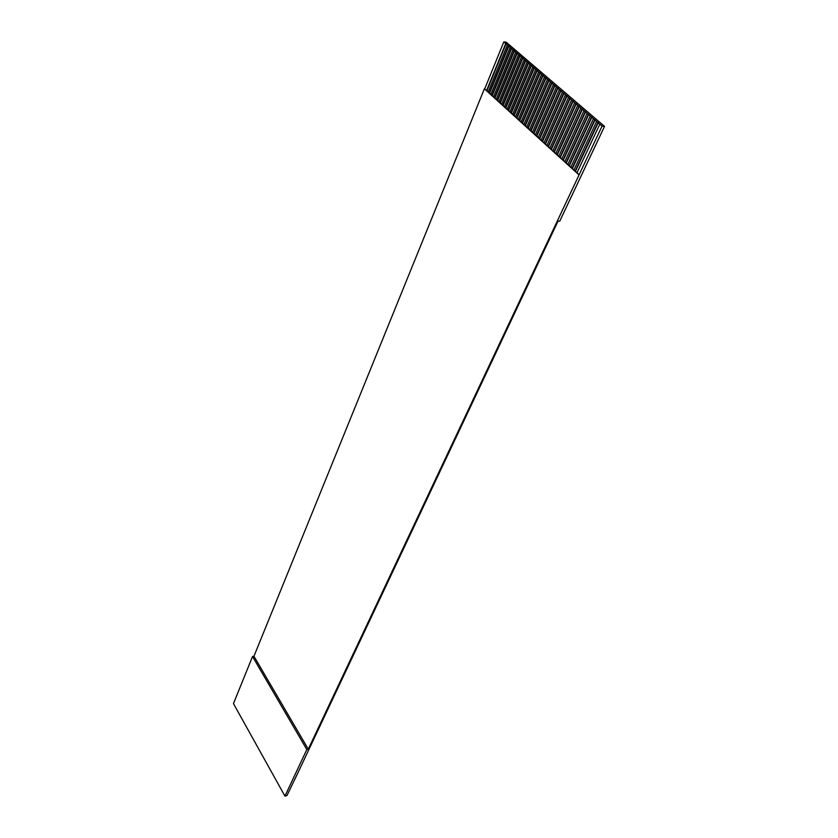 <?xml version="1.0" encoding="UTF-8"?>
<svg xmlns="http://www.w3.org/2000/svg" width="838" height="838" viewBox="0 0 838 838"><rect width="100%" height="100%" fill="white"/><g stroke="black" fill="none" stroke-linecap="round" stroke-linejoin="round"><path stroke-width="1.26" d="M284.941 796.1L286.963 795.555L298.014 772.605L558.035 221.127L559.753 221.18L604.544 126.381L506.246 42.235L503.806 41.9L505.733 43.555L486.606 90.514L484.395 88.786L253.945 656.259L252.531 656.531L233.456 703.595L284.941 796.1L306.823 749.539L252.531 656.531M505.733 43.555L602.051 126.15L308.279 749.172L306.823 749.539M602.051 126.15L604.544 126.381M484.741 88.828L503.806 41.9M597.882 122.578L575.151 171.12L573.925 169.999L596.604 121.479M594.697 119.844L572.092 168.333L570.877 167.223L593.419 118.755M591.523 117.121L569.054 165.568L567.839 164.458L590.256 116.042M588.36 114.418L566.017 162.802L564.812 161.703L587.103 113.34M585.217 111.716L563 160.058L561.806 158.969L583.971 110.647M582.096 109.034L560.004 157.324L558.799 156.235L580.849 107.966M578.985 106.374L557.008 154.611L555.824 153.522L577.738 105.305M575.884 103.713L554.044 151.898L552.85 150.819L574.648 102.655M572.804 101.073L551.079 149.206L549.896 148.127L571.568 100.015M569.735 98.434L548.136 146.524L546.952 145.456L568.51 97.386M566.677 95.815L545.203 143.853L544.03 142.785L565.461 94.778M563.639 93.207L542.28 141.193L541.118 140.135L562.424 92.17M560.612 90.619L539.379 138.553L538.216 137.495L559.407 89.582M557.605 88.032L536.477 135.924L535.325 134.866L556.401 87.005M554.609 85.466L533.607 133.294L532.455 132.257L553.415 84.439M551.624 82.91L530.737 130.686L529.595 129.649L550.44 81.894M548.66 80.364L527.888 128.088L526.746 127.062L547.476 79.348M545.706 77.829L525.038 125.511L523.907 124.474L544.522 76.824M542.762 75.305L522.221 122.935L521.089 121.908L541.589 74.299M539.829 72.801L519.403 120.368L518.282 119.352L538.666 71.796M536.917 70.298L516.596 117.823L515.485 116.807L535.754 69.303M534.016 67.815L513.809 115.288L512.699 114.272L532.863 66.82M531.135 65.333L511.033 112.753L509.923 111.747L529.983 64.348M528.254 62.871L508.268 110.239L507.168 109.244L527.112 61.886M525.395 60.42L505.524 107.735L504.424 106.74L524.263 59.435M522.556 57.979L502.779 105.242L501.69 104.247L521.414 57.005M519.717 55.549L500.056 102.76L498.966 101.775L518.586 54.575M516.899 53.129L497.343 100.288L496.253 99.303L515.768 52.166M514.092 50.72L494.64 97.837L493.561 96.852L512.971 49.756M511.295 48.321L491.948 95.385L490.869 94.411L510.174 47.368M508.509 45.933L489.266 92.945L488.198 91.971L507.399 44.98M308.279 749.172L253.945 656.259M578.807 174.733L484.395 88.786M579.152 174.754L576.994 172.796L599.809 124.223M576.994 172.796L575.151 171.12M573.925 169.999L572.092 168.333M570.877 167.223L569.054 165.568M567.839 164.458L566.017 162.802M564.812 161.703L563 160.058M561.806 158.969L560.004 157.324M558.799 156.235L557.008 154.611M555.824 153.522L554.044 151.898M552.85 150.819L551.079 149.206M549.896 148.127L548.136 146.524M546.952 145.456L545.203 143.853M544.03 142.785L542.28 141.193M541.118 140.135L539.379 138.553M538.216 137.495L536.477 135.924M535.325 134.866L533.607 133.294M532.455 132.257L530.737 130.686M529.595 129.649L527.888 128.088M526.746 127.062L525.038 125.511M523.907 124.474L522.221 122.935M521.089 121.908L519.403 120.368M518.282 119.352L516.596 117.823M515.485 116.807L513.809 115.288M512.699 114.272L511.033 112.753M509.923 111.747L508.268 110.239M507.168 109.244L505.524 107.735M504.424 106.74L502.779 105.242M501.69 104.247L500.056 102.76M498.966 101.775L497.343 100.288M496.253 99.303L494.64 97.837M493.561 96.852L491.948 95.385M490.869 94.411L489.266 92.945M488.198 91.971L486.606 90.514M506.121 43.607L486.888 90.787M508.896 45.985L489.56 93.207M511.672 48.374L492.231 95.647M514.469 50.772L494.923 98.098M517.287 53.171L497.625 100.56M520.105 55.591L500.338 103.022M522.933 58.021L503.072 105.504M525.782 60.462L505.806 107.997M528.642 62.923L508.561 110.501M531.522 65.385L511.327 113.015M534.403 67.857L514.103 115.55M537.305 70.34L516.889 118.085M540.217 72.843L519.686 120.63M543.15 75.357L522.503 123.196M546.093 77.871L525.332 125.763M549.047 80.406L528.17 128.35M552.012 82.952L531.02 130.948M554.997 85.507L533.89 133.556M557.993 88.084L536.77 136.175M560.999 90.661L539.662 138.815M564.026 93.259L542.563 141.454M567.064 95.857L545.486 144.115M570.123 98.475L548.419 146.776M573.192 101.105L551.362 149.457M576.272 103.755L554.316 152.16M579.372 106.405L557.291 154.862M582.483 109.076L560.287 157.586M585.615 111.758L563.283 160.32M588.758 114.45L566.299 163.064M591.911 117.163L569.327 165.819M595.085 119.886L572.375 168.585M598.28 122.61L575.434 171.371"/></g></svg>
